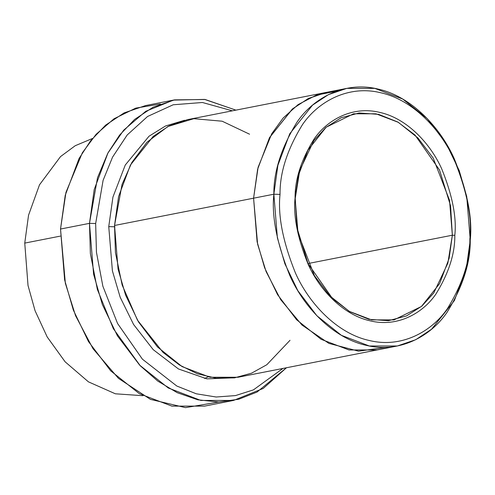 <?xml version="1.0" encoding="UTF-8"?>
<svg xmlns="http://www.w3.org/2000/svg" width="495" height="495" viewBox="0 0 495 495"><rect width="100%" height="100%" fill="white"/><g stroke="black" fill="none" stroke-linecap="round" stroke-linejoin="round"><path stroke-width="0.74" d="M295.237 198.464L299.729 170.503L313.849 140.648L325.778 127.537L341.092 117.76L359.141 112.984L378.625 114.351L397.813 122.03L415.027 135.061L439.541 170.051L450.561 205.79L452.35 235.218L454.818 235.298C456.736 217.435 452.399 195.352 441.794 169.042C430.594 143.804 406.995 118.348 379.863 112.421C352.774 105.664 327.319 119.642 314.003 139.151C301.183 159.972 294.872 179.567 295.082 197.926L298.046 233.349L314.405 275.622L329.627 295.682L349.26 311.355L371.603 319.888L394.02 319.888L421.424 306.467L439.647 283.561L449.114 258.384L452.35 235.218L449.54 200.333L433.181 158.06L417.959 138L398.327 122.327L375.983 113.794L353.572 113.794L326.162 127.215L307.94 150.121L298.473 175.298L295.082 197.926C294.872 179.567 301.183 159.972 314.003 139.151C327.319 119.642 352.774 105.664 379.863 112.421C406.995 118.348 430.594 143.804 441.794 169.042C452.399 195.352 456.736 217.435 454.818 235.298C455.029 253.657 448.724 273.252 435.897 294.079C422.588 313.589 397.132 327.566 370.037 320.81C342.905 314.882 319.312 289.427 308.107 264.181C297.507 237.872 293.164 215.789 295.082 197.926C293.164 215.789 297.507 237.872 308.107 264.181C319.312 289.427 342.905 314.882 370.037 320.81C397.132 327.566 422.588 313.589 435.897 294.079C448.724 273.252 455.029 253.657 454.818 235.298L452.35 235.218L308.008 263.55L452.35 235.218L447.857 263.179L433.738 293.04L421.808 306.145L406.5 315.921L388.445 320.698L368.961 319.331L349.773 311.652L332.56 298.621L308.045 263.631L297.025 227.892L295.237 198.464M218.809 401.989L185.501 407.639L150.48 399.391L118.46 378.366L93.035 348.746L75.537 315.674L65.365 283.326L60.52 229.037L64.622 279.916L73.378 310.173L88.475 341.556L110.676 370.817L139.305 393.674L171.889 406.117L204.577 406.117L233.541 400.43L200.852 400.43L168.275 387.987L139.639 365.131L117.445 335.87L102.341 304.487L93.592 274.23L89.484 223.35L90.375 253.607L97.367 289.464L113.343 328.686L140.308 365.824L157.757 381.082L177.222 392.696L197.876 399.818L218.716 401.989L238.732 399.242L257.06 392.046L286.469 367.748L263.229 388.445L233.541 400.43M282.936 368.441L253.421 389.881L235.465 395.592L216.136 397.009L196.268 393.791L176.795 386.026L142.411 359.184L117.55 323.464L102.867 286.221L96.445 252.264L95.659 223.548L89.484 223.35L60.52 229.037L89.484 223.35L94.205 189.573L108.009 152.85L119.543 135.154L134.584 119.45L153.091 107.205L174.556 99.879L205.171 99.507L235.905 110.131L204.571 99.408L173.436 100.108L145.778 111.288L123.682 130.166L107.768 153.302L97.503 177.754L89.484 223.35L95.659 223.548L96.445 252.264L102.867 286.221L117.55 323.464L142.411 359.184L176.795 386.026L196.268 393.791L216.136 397.009L235.465 395.592L253.421 389.881L282.936 368.441M346.778 88.376L374.795 88.376L402.72 99.043L427.265 118.633L446.286 143.711L459.23 170.608L466.736 196.546L470.25 240.155C472.607 218.196 467.274 191.045 454.237 158.697C440.463 127.66 411.456 96.37 378.1 89.075C344.786 80.772 313.49 97.954 297.124 121.943C281.352 147.547 273.599 171.635 273.859 194.207L277.905 165.256L289.742 133.78L312.518 105.157L328.377 94.656L346.778 88.376L326.502 92.355L308.707 98.338L292.669 108.764L269.627 137.449L257.666 169.08L253.582 198.186L257.629 169.234L269.459 137.758L292.236 109.129L308.1 98.635L326.502 92.355L187.463 119.642L169.061 125.922L153.196 136.416L130.42 165.045L118.59 196.521L114.543 225.472L273.859 194.207L280.028 194.405C279.78 172.588 287.273 149.298 302.519 124.548C318.341 101.357 348.591 84.75 380.791 92.775C413.04 99.829 441.082 130.074 454.391 160.077C466.995 191.348 472.156 217.596 469.873 238.819C470.126 260.642 462.627 283.926 447.387 308.682C431.566 331.867 401.309 348.48 369.109 340.449C336.866 333.401 308.824 303.15 295.509 273.147C282.911 241.882 277.751 215.634 280.028 194.405L273.859 194.207C271.501 216.167 276.841 243.323 289.872 275.666C303.645 306.702 332.659 337.998 366.015 345.287C399.323 353.597 430.619 336.408 446.985 312.425C462.757 286.815 470.51 262.727 470.25 240.155L469.873 238.819C472.156 217.596 466.995 191.348 454.391 160.077C441.082 130.074 413.04 99.829 380.791 92.775C348.591 84.75 318.341 101.357 302.519 124.548C287.273 149.298 279.78 172.588 280.028 194.405C277.751 215.634 282.911 241.882 295.509 273.147C308.824 303.15 336.866 333.401 369.109 340.449C401.309 348.48 431.566 331.867 447.387 308.682C462.627 283.926 470.126 260.642 469.873 238.819L470.25 240.155L466.203 269.107L454.373 300.583L431.597 329.212L415.732 339.706L397.337 345.986L369.313 345.986L341.389 335.319L316.85 315.73L297.823 290.652L284.879 263.755L277.379 237.817L273.859 194.207L253.582 198.186L257.103 241.795L264.602 267.733L277.547 294.63L296.573 319.708L321.113 339.304L349.037 349.965L377.06 349.965L349.037 349.971L321.113 339.304L296.567 319.714L277.547 294.636L264.602 267.733L257.097 241.795L253.582 198.186L114.543 225.472L122.055 184.425L131.825 162.521L147.009 142.195L167.978 126.473L193.83 118.682L222.156 121.207L249.567 134.207M142.944 395.709L115.36 393.797L88.432 381.843L65.111 361.796L47.192 336.959L35.052 310.699L28.023 285.504L24.75 243.101L28.023 285.504L35.052 310.699L47.192 336.959L65.111 361.796L88.432 381.843L115.36 393.797L142.944 395.709M114.92 226.809L108.751 226.611L112.408 270.895L120.18 297.241L133.582 324.491L153.233 349.674L178.454 368.961L206.904 378.861L235.113 377.765L206.904 378.861L178.454 368.961L153.233 349.674L133.582 324.491L120.18 297.241L112.408 270.895L108.751 226.611L114.92 226.809M184.573 120.266L165.54 125.978L149.032 136.212L125.266 165.021L112.934 197.084L108.751 226.611L112.934 197.084L125.266 165.021L149.032 136.212L165.54 125.978L184.573 120.266M60.316 236.121L24.75 243.101L60.316 236.121M377.834 349.817L238.021 377.258L209.998 377.258L182.073 366.591L157.534 347.001L138.507 321.923L125.563 295.02L118.058 269.082L114.543 225.472L115.434 252.648L122.147 285.002L137.462 320.154L163.084 352.452L179.431 364.994L197.381 373.787L216.037 378.161L234.42 377.871L251.578 373.174L266.811 364.735L290.014 340.3M232.378 110.824L202.43 102.496L173.194 104.773L147.541 116.498L127.184 134.993L112.551 157.144L103.096 180.353L95.659 223.548L103.096 180.353L112.551 157.144L127.184 134.993L147.541 116.498L173.194 104.773L202.43 102.496L232.378 110.824M326.502 92.355L308.1 98.635L292.242 109.135L269.466 137.765L257.629 169.234L253.582 198.186L257.61 244.177L266.093 271.576L280.702 299.667L301.975 325.029L328.89 343.388L358.559 351.172L387.065 347.243L358.547 351.165L328.878 343.382L301.969 325.017L280.702 299.654L266.1 271.569L257.61 244.171L253.582 198.186L258.124 167.236L271.749 133.724L283.196 117.977L298.083 104.618L316.194 95.195L336.786 91.099M92.46 138.489L75.246 145.703L60.532 156.587L39.507 184.802L28.549 215.189L24.75 243.101L28.549 215.189L39.507 184.802L60.532 156.587L75.246 145.703L92.46 138.489M174.556 99.879L145.592 105.565L124.127 112.891L105.621 125.136L90.573 140.84L79.045 158.536L65.241 195.259L60.52 229.037L65.953 192.394L82.343 152.776L96.123 134.281L114.029 118.775L135.754 108.12L160.324 104.006M208.222 376.899L204.454 378.44M397.337 345.986L377.06 349.965"/></g></svg>
